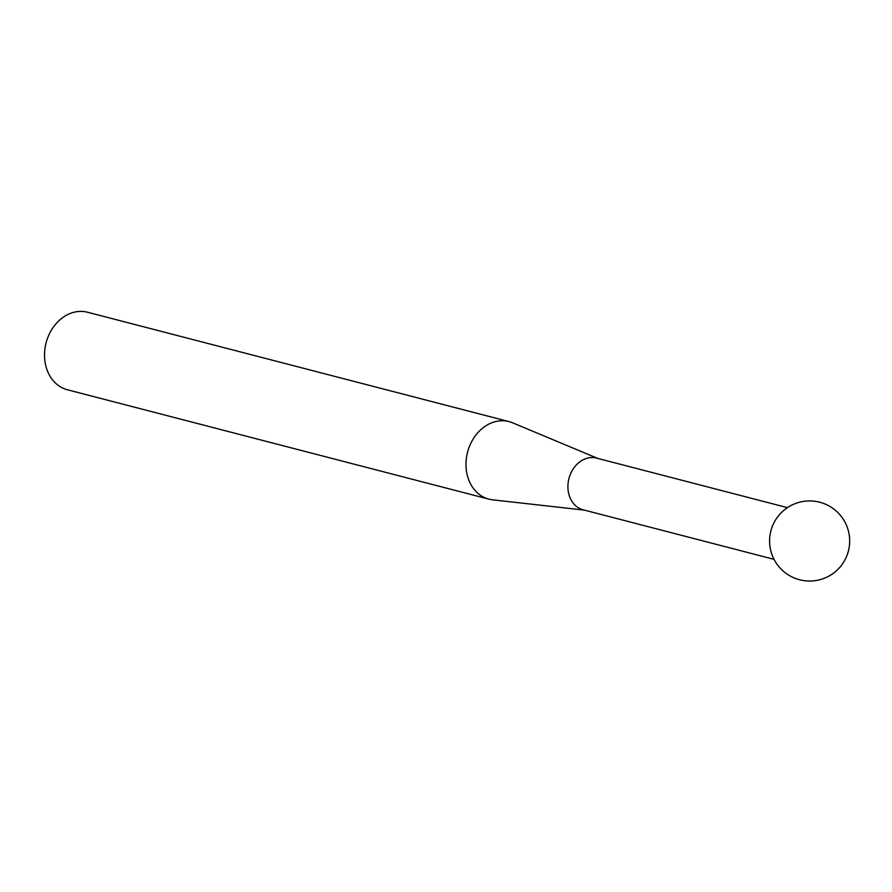 <?xml version="1.0" encoding="UTF-8"?>
<svg xmlns="http://www.w3.org/2000/svg" width="892" height="892" viewBox="0 0 892 892"><rect width="100%" height="100%" fill="white"/><g stroke="black" fill="none" stroke-linecap="round" stroke-linejoin="round"><path stroke-width="1.34" d="M509.009 421.604L87.55 312.245A40.051 32.447 104.5 0 0 63.12 317.318A40.051 32.447 104.5 0 0 44.6 357.848A40.051 32.447 104.5 0 0 67.435 389.782L488.894 499.141A40.051 32.447 -75.5 0 1 466.059 467.207A40.051 32.447 -75.5 0 1 484.579 426.677A40.051 32.447 -75.5 0 1 509.009 421.604A40.051 32.447 -75.5 0 1 512.565 422.797L597.796 458.432M584.383 510.124L492.574 499.821A40.051 32.447 -75.5 0 1 488.894 499.141M787.446 507.648L596.592 458.12A26.704 21.631 104.5 0 0 580.302 461.498A26.704 21.631 104.5 0 0 567.959 488.526A26.704 21.631 104.5 0 0 583.178 509.811L774.033 559.34M772.795 556.697A40.051 40.051 0 0 0 839.985 567.122A40.051 40.051 0 0 0 793.925 504.147A40.051 40.051 0 0 0 772.795 556.697"/></g></svg>
